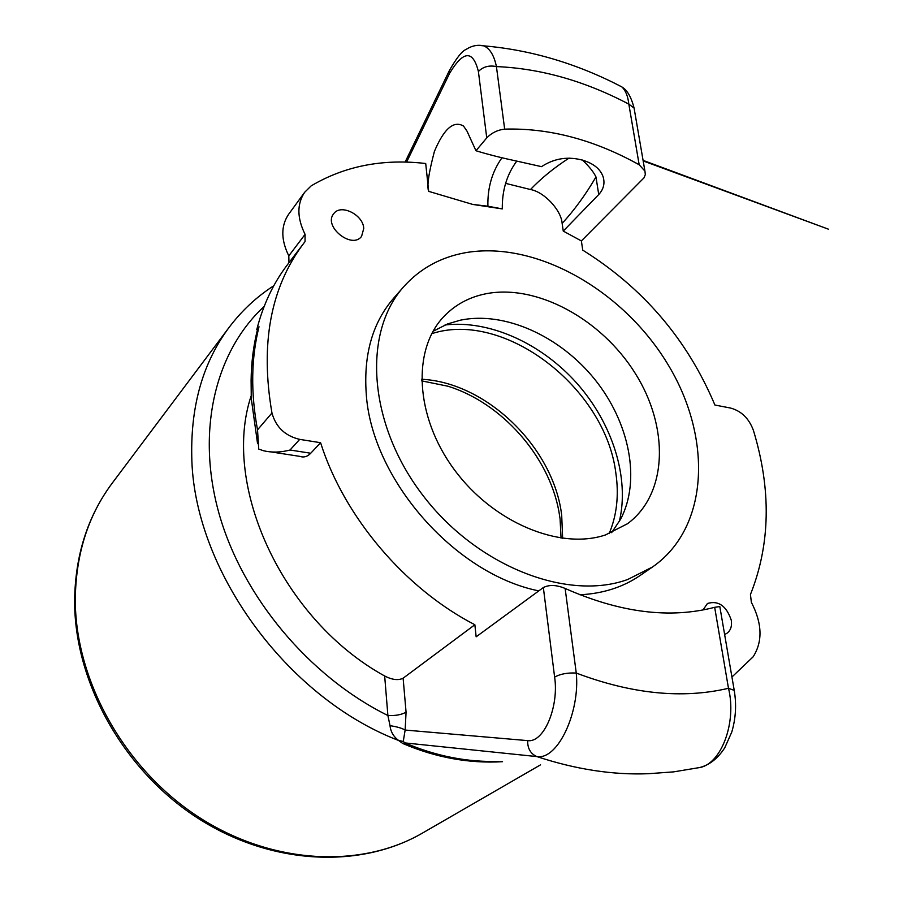 <?xml version="1.0" encoding="UTF-8"?>
<svg xmlns="http://www.w3.org/2000/svg" width="903" height="903" viewBox="0 0 903 903"><rect width="100%" height="100%" fill="white"/><g stroke="black" fill="none" stroke-linecap="round" stroke-linejoin="round"><path stroke-width="1.35" d="M703.019 609.954L707.455 603.486C718.427 600.269 726.362 605.823 731.261 620.147C732.164 626.377 730.572 630.847 726.497 633.579L724.612 634.437M363.751 228.493L361.595 236.326C352.001 249.77 322.924 226.326 333.692 213.763C340.612 203.457 363.288 214.666 363.751 228.493M421.566 380.852L448.023 386.236C501.616 402.851 548.776 456.026 558.867 511.222L560.074 518.841L561.056 538.143M390.028 725.685C396.756 726.667 401.79 728.123 405.142 730.053L406.068 712.162C401.621 714.736 395.57 715.853 387.895 715.515L390.028 725.685C390.649 731.712 393.516 736.645 398.629 740.483L402.693 743.462C435.799 757.594 469.075 763.667 502.531 761.692M259.003 326.751L257.411 329.888L256.779 329.618L259.003 326.751C251.136 358.31 250.639 392.67 257.524 429.839L271.961 412.987C260.053 343.829 270.595 287.335 303.589 243.494L305.045 241.609L305.079 234.351C296.985 217.973 296.85 203.943 304.672 192.283L311.151 185.883C344.765 165.983 382.951 158.533 425.708 163.511L428.677 191.357C426.735 186.594 428.643 173.274 434.411 151.411C443.96 128.711 453.667 120.268 463.51 126.048L467.009 131.138L475.96 150.733C487.338 154.278 501.662 157.901 518.932 161.592L541.529 166.649C554.544 158.104 568.653 156.072 583.846 160.531L587.548 161.942C595.461 165.215 600.608 170.057 603.001 176.469C605.123 183.095 603.701 189.122 598.734 194.551L563.258 231.089L562.14 223.413C561.316 210.218 544.216 191.887 530.479 189.528L505.59 183.354M562.14 223.413C574.534 209.902 585.81 194.416 595.969 176.943C593.553 171.897 589.004 166.254 582.345 160.012M431.747 333.67C504.63 309.876 605.394 387.974 615.823 472.901C619.086 495.058 616.851 515.308 609.119 533.662M257.569 443.678L251.271 398.516L251.102 380.231C251.339 362.532 253.438 345.759 257.411 329.888M251.068 396.124C221.303 485.509 282.515 619.83 384.667 675.997C392.184 679.869 398.336 680.602 403.122 678.198L474.865 624.741C404.815 588.609 343.941 516.674 320.588 442.707L310.745 453.238C307.438 456.692 303.792 457.731 299.807 456.365L271.668 452.019M310.745 453.238L290.032 450.01C280.788 452.482 271.961 452.73 263.552 450.755L258.732 449.073L257.524 429.839M112.254 483.094C87.602 516.234 75.051 555.661 74.61 601.375C74.644 682.329 123.101 769.379 196.391 817.249C269.704 865.108 359.699 869.555 422.593 833.006C361.189 868.821 271.611 864.803 197.723 816.47C123.903 768.171 75.118 680.027 75.288 599.366C75.841 554.092 88.167 515.331 112.254 483.094L229.181 327.304C203.265 361.911 190.793 404.792 191.752 455.936C192.926 568.01 285.687 697.285 398.629 740.483L403.257 741.431L405.142 730.053L527.634 740.618C527.544 748.531 530.614 753.847 536.867 756.579C558.043 760.191 580.2 711.688 576.261 673.062C567.648 672.588 560.436 673.92 554.623 677.081C559.126 706.609 543.911 743.146 527.634 740.618M402.693 743.462L404.95 742.921L403.257 741.431M498.84 761.387C467.302 762.324 436.014 756.172 404.95 742.921L536.867 756.579C575.73 769.401 612.911 775.113 648.399 773.713L673.593 771.873L698.098 767.798C720.876 765.642 737.096 722.569 728.484 688.289L734.229 690.377L719.815 606.556L714.668 607.313C669.868 619.006 620.022 612.719 565.131 588.451C556.53 584.851 549.272 584.546 543.346 587.548L476.152 636.818L474.865 624.741M475.96 150.733L486.751 137.899C491.65 132.854 497.621 129.93 504.664 129.129C549.306 127.876 594.151 139.751 639.177 164.764L644.923 171.085L645.329 174.55L644.031 177.812L581.374 240.932L582.751 250.142C643.354 288.012 687.397 339.641 714.905 405.029L730.538 408.043C741.352 411 748.971 418.428 753.395 430.325C771.422 489.539 770.44 544.283 750.438 594.546L751.375 602.335C762.245 623.375 762.832 641.536 753.147 656.797L731.938 677.013M616.535 84.205L621.874 86.948C625.621 90.469 627.935 96.181 628.827 104.116L634.075 108.078L634.448 110.177M581.374 240.932L563.258 231.089M449.513 70.31L449.615 73.312C463.363 50.433 472.958 49.823 478.398 71.506C483.026 66.743 489.031 65.106 496.424 66.585C494.076 55.331 489.832 48.412 483.692 45.839L477.856 45.308M734.444 691.642L734.241 690.4M303.589 243.494L287.278 264.94C273.259 283.361 263.089 304.921 256.779 329.618M304.672 192.283L288.61 214.304C280.833 225.897 280.889 239.758 288.802 255.888L288.971 262.728M271.961 412.987C275.878 427.142 285.134 435.935 299.706 439.377L290.032 450.01M516.764 161.106C506.854 174.505 502.023 190.443 502.294 208.909L472.687 204.417L428.677 191.357M320.588 442.707L299.706 439.377M652.53 566.982C709.724 527.284 712.422 436.533 667.238 363.311C622.46 289.807 535.626 240.3 465.248 252.738C440.574 257.253 420.121 268.53 403.855 286.578C362.566 332.281 367.837 423.022 422.175 494.438C476.129 566.079 567.242 601.59 627.709 579.489L652.53 566.982L639.888 575.64C622.991 587.187 603.012 593.576 579.952 594.795M538.798 590.889C454.401 573.969 370.964 478.195 366.189 392.952C363.604 353.908 372.792 322.292 393.753 298.103L403.855 286.578M501.989 157.732C492.146 171.559 487.451 187.711 487.902 206.211L472.687 204.417M502.294 208.909L487.902 206.211M605.541 534.915L627.54 523.706C667.927 493.851 669.304 427.164 635.159 373.221C601.33 319.086 536.687 283.644 485.667 293.814C469.052 297.189 455.101 304.774 443.836 316.569C412.039 349.642 414.962 416.362 454.085 469.357C492.914 522.521 559.928 550.345 605.541 534.915M611.613 532.668L620.666 519.112C641.141 479.967 629.38 422.164 594.569 379.113C559.77 336.04 504.732 310.993 460.462 320.159L447.572 323.94L433.034 331.311M619.323 521.55C629.809 477.868 612.494 423.541 577.04 383.459C541.484 343.467 489.618 319.786 444.987 324.978M569.093 158.07C554.115 167.766 541.236 178.252 530.479 189.528M598.734 194.551L595.969 176.943M562.637 538.357L561.7 515.342C553.821 447.854 486.796 382.341 421.532 379.26M406.068 712.162L403.122 678.198M384.667 675.997L387.895 715.515C308.973 676.482 242.23 596.375 218.91 513.141C195.691 429.772 215.907 350.883 264.15 306.456M504.664 129.129L496.424 66.585C540.694 68.481 584.817 80.988 628.827 104.116L639.177 164.764M406.598 162.111L449.615 73.312M478.398 71.506L486.751 137.899M543.346 587.548L554.623 677.081M714.668 607.313L728.484 688.289C682.578 699.103 631.84 694.035 576.261 673.062L565.131 588.451M305.079 234.351L288.802 255.888M422.593 833.006L540.558 764.83M643.173 160.926L828.39 229.17L643.083 160.373M273.801 285.743C256.7 296.748 241.823 310.598 229.181 327.304M634.075 108.067C631.276 97.095 627.213 90.052 621.874 86.948M644.923 171.085L634.087 108.112M405.108 162.077L449.446 70.423C456.568 57.961 462.065 50.986 465.948 49.507C471.738 45.737 477.642 44.507 483.692 45.839C531.032 49.902 577.119 63.616 621.907 86.936M700.739 767.211C709.939 764.649 717.941 758.204 724.725 747.876L731.791 732.017C735.798 718.359 736.611 704.475 734.218 690.377"/></g></svg>
